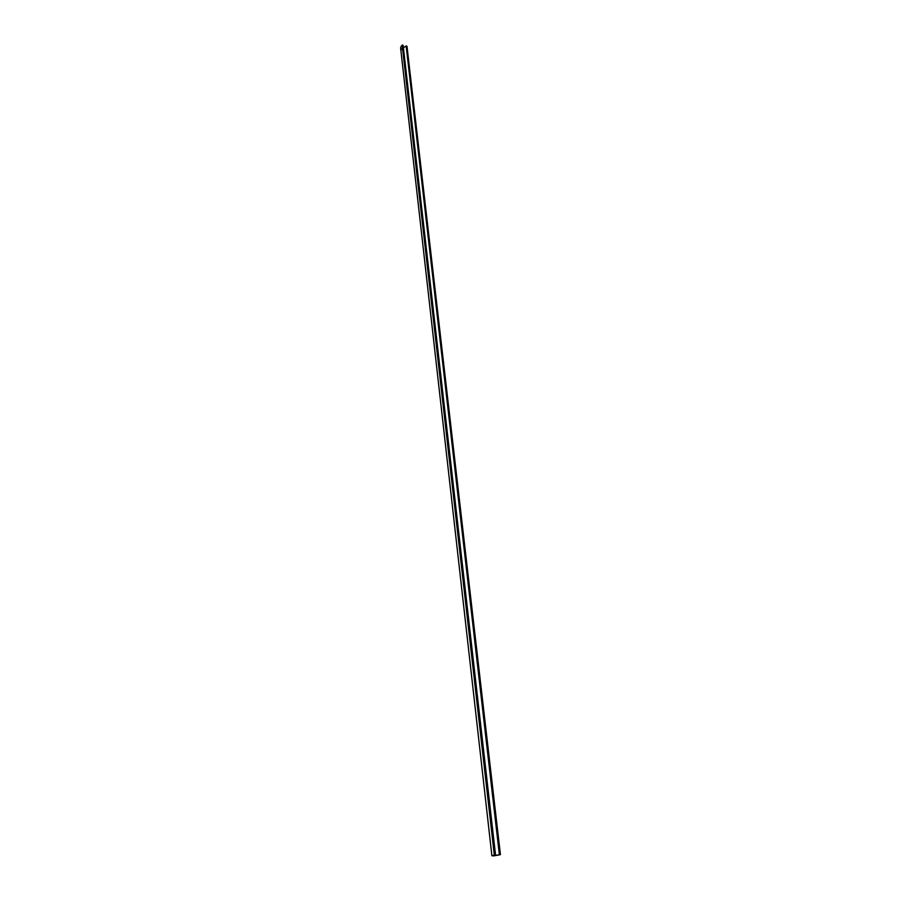 <?xml version="1.0" encoding="UTF-8"?>
<svg xmlns="http://www.w3.org/2000/svg" width="901" height="901" viewBox="0 0 901 901"><rect width="100%" height="100%" fill="white"/><g stroke="black" fill="none" stroke-linecap="round" stroke-linejoin="round"><path stroke-width="1.35" d="M495.539 854.981L492.216 855.556L493.343 855.95L500.303 854.7L491.901 855.77L495.55 854.97L493.421 855.623L495.539 854.981L403.141 45.365L402.184 45.174L494.322 855.06L402.184 45.174L400.596 47.854L401.553 45.669L402.612 45.05L402.95 45.692M493.804 855.713L499.796 854.655L406.475 45.962L500.427 854.666L499.796 854.655L406.148 45.974L499.379 854.7L493.804 855.713M406.959 46.447L500.359 854.655L499.379 854.7L406.148 45.974L406.97 46.435M403.423 47.764L406.148 45.974L403.423 47.764M401.801 49.634L400.63 48.057M400.596 47.854L491.901 855.77M500.427 854.666L406.993 46.356"/></g></svg>
